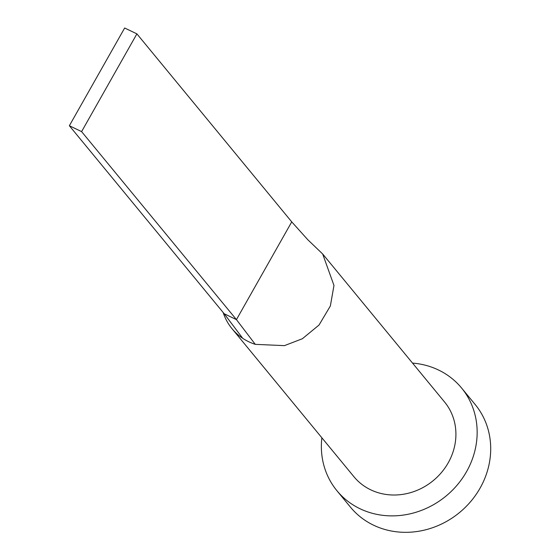 <?xml version="1.0" encoding="UTF-8"?>
<svg xmlns="http://www.w3.org/2000/svg" width="560" height="560" viewBox="0 0 560 560"><rect width="100%" height="100%" fill="white"/><g stroke="black" fill="none" stroke-linecap="round" stroke-linejoin="round"><path stroke-width="0.84" d="M223.167 312.494A58.73 53.445 -39.5 0 0 231.987 328.65A58.73 53.445 -39.5 0 0 242.753 338.345A58.73 53.445 -39.5 0 0 248.78 341.761A58.73 53.445 -39.5 0 0 255.276 344.351L284.424 345.639L302.393 338.73L319.039 325.024L330.365 305.963L333.97 285.432L322.658 253.974L307.846 239.785L291.739 221.879L236.439 319.62L255.276 344.351M231.987 328.65L353.92 476.707A58.73 53.445 -39.5 0 0 370.72 489.818A58.73 53.445 -39.5 0 0 441.56 472.395A58.73 53.445 -39.5 0 0 444.598 402.031L322.658 253.974M321.86 437.773A80.759 73.486 -39.5 0 0 336.924 490.707A80.759 73.486 -39.5 0 0 360.01 508.739A80.759 73.486 -39.5 0 0 457.422 484.778A80.759 73.486 -39.5 0 0 461.594 388.031A80.759 73.486 -39.5 0 0 438.508 370.006A80.759 73.486 -39.5 0 0 412.531 363.097M336.924 490.707L350.469 507.164A80.759 73.486 -39.5 0 0 373.562 525.189A80.759 73.486 -39.5 0 0 470.967 501.228A80.759 73.486 -39.5 0 0 475.146 404.481L461.594 388.031M242.753 338.345L224.203 313.754L236.439 319.62L81.599 131.614L136.899 33.866L291.739 221.879M136.899 33.866L124.663 28L69.363 125.741L224.203 313.754M69.363 125.741L81.599 131.614"/></g></svg>
